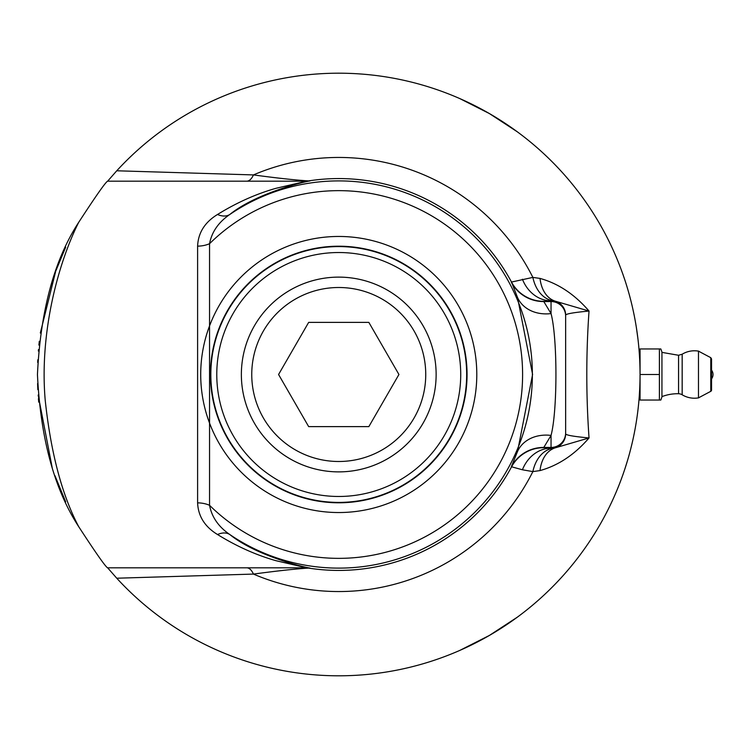 <?xml version="1.0" encoding="UTF-8"?>
<svg xmlns="http://www.w3.org/2000/svg" width="749" height="749" viewBox="0 0 749 749"><rect width="100%" height="100%" fill="white"/><g stroke="black" fill="none" stroke-linecap="round" stroke-linejoin="round"><path stroke-width="1.12" d="M618.665 485.998L617.719 488.348M617.457 488.975L617.232 489.537M617.419 489.078L617.766 488.226M617.822 488.105L617.579 488.685M618.908 485.371L617.934 487.805M615.865 492.786L616.53 491.222M616.67 490.876L616.876 490.389M620.097 482.328L619.704 483.348M619.208 484.64L617.251 489.5M616.867 490.417L616.296 491.775M621.024 479.884L620.762 480.568L621.024 479.884M620.359 481.654L620.003 482.59M617.007 490.071L618.852 485.53M619.891 482.871L620.546 481.158M617.307 489.359L617.11 489.827M616.408 491.513L616.015 492.439M639.655 389.995L639.543 392.12M639.646 390.098L639.206 397.101M639.225 396.858L639.15 397.775M639.768 387.598L639.843 385.726M638.897 400.912L639.056 399.011M639.066 398.861L639.009 399.554M638.934 400.406L638.85 401.389M639.824 386.287L639.74 388.197M631.95 305.096L632.24 306.332M631.182 301.913L631.772 304.347M631.922 304.955L632.09 305.686M629.656 296.014L629.815 296.632M631.65 303.822L632.306 306.594M629.282 294.638L629.656 296.024M629.806 296.576L630.583 299.563M628.186 458.219L627.55 460.401M640.03 370.792L640.039 371.513M640.002 380.043L640.021 379.031M640.058 373.873L640.049 372.319M640.039 371.364L640.03 370.83M640.011 379.865L639.936 382.87M639.899 384.143L639.871 384.995M640.058 374.21L640.058 375.099M633.214 438.352L633.457 437.219M634.047 434.354L633.691 436.115M633.738 435.852L633.542 436.789M633.411 437.416L633.223 438.277M633.982 434.71L634.16 433.811M634.15 433.84L634.01 434.542M634.553 431.836L634.057 434.336M638.757 402.447L638.841 401.52M638.747 402.541L638.523 404.872M638.878 401.127L638.972 400.05M638.934 400.434L638.85 401.417M638.785 402.176L638.663 403.411M637.933 338.773L638.176 340.879M638.251 341.563L638.307 342.078M637.661 336.582L637.755 337.368M637.783 337.584L637.624 336.282M638.747 346.45L638.476 343.688M638.438 343.295L638.354 342.565M638.391 342.93L638.157 340.776M638.195 341.048L638.036 339.69M629.216 294.423L629.403 295.097M623.926 471.748L623.758 472.254M622.868 474.8L623.664 472.525M622.775 475.081L622.971 474.501M623.702 472.404L623.973 471.627M635.012 429.411L634.768 430.703M634.253 433.343L634.356 432.838M634.459 432.304L634.572 431.733M634.796 430.544L634.965 429.654M635.199 428.4L634.309 433.053M637.689 412.212L637.502 413.654M637.633 412.615L637.783 411.454M635.62 323.006L635.938 324.869M636.032 325.45L636.481 328.221M634.852 318.737L635.002 319.551M635.536 322.51L635.124 320.235M634.927 319.13L634.834 318.653M635.714 323.521L636.06 325.628M635.03 319.729L635.274 321.068M635.433 321.948L634.965 319.355M627.456 288.271L628.196 290.79M627.934 289.882L626.894 286.418M627.596 288.739L628.233 290.921M628.036 290.247L627.512 288.487M628.345 291.324L629.02 293.692M628.935 293.393L628.767 292.803M628.617 292.269L628.355 291.342M627.887 289.732L627.587 288.73M628.954 293.468L629.094 293.983M628.533 291.96L628.392 291.483M633.102 310.152L634.328 316.031M607.785 238.837L608.562 240.392M608.881 241.038L609.265 241.815M608.928 241.131L608.254 239.774M608.263 239.792L609.096 241.468M609.414 242.124L609.892 243.107M621.483 270.352L621.951 271.634M622.84 274.115L623.627 276.362M623.112 274.892L622.794 273.994M624.713 279.574L624.497 278.928M632.175 306.041L632.325 306.678M629.141 454.858L628.158 458.341M627.69 459.942L624.778 469.211M629.909 452.022L629.591 453.201M629.45 453.716L629.31 454.24M628.617 456.74L629.637 453.033M636.154 422.82L635.601 426.097M636.463 420.872L636.257 422.164M632.24 442.668L632.446 441.77M632.54 441.376L632.858 439.972M632.624 440.992L632.296 442.416M636.378 327.603L637.933 338.838M637.848 338.071L637.614 336.226M638.298 341.993L638.12 340.421M637.989 339.25L637.745 337.275M637.614 336.245L637.165 332.902M637.689 336.788L637.755 337.331M637.848 338.127L637.998 339.334M638.373 342.714L638.429 343.239M637.118 332.537L637.68 336.722M638.242 407.475L637.774 411.51M637.371 414.637L637.717 411.931M638.541 404.647L637.933 410.227M637.848 410.883L637.708 412.006M637.802 411.276L638.223 407.681M637.82 411.145L638.27 407.241M637.333 414.909L637.249 415.545M626.585 285.435L625.892 283.216M626.426 284.901L626.997 286.764M627.156 287.298L627.447 288.271M627.082 287.026L626.922 286.521L627.082 287.026M622.119 272.093L622.868 274.19M623.355 275.585L624.526 279.021M625.649 282.457L625.19 281.025M624.6 279.227L625.209 281.072M625.761 282.785L626.445 284.966M625.93 283.328L625.415 281.736M623.814 276.905L624.778 279.77M634.478 316.79L634.88 318.887M635.152 320.385L635.845 324.289M638.963 348.847L638.916 348.322M638.972 348.95L639.477 355.934M639.468 355.663L639.524 356.618M639.693 359.754L639.59 357.853M639.59 357.704L639.627 358.397M639.665 359.248L639.721 360.241M638.485 343.828L638.56 344.521M638.625 345.149L638.803 347.059M638.916 348.304L639.131 350.963M640.058 375.296L640.039 377.805M640.03 378.442L640.021 379.172M639.983 367.787L640.021 369.866M640.039 377.281L640.03 378.507M640.021 369.809L640.049 372.88M636.173 422.717L635.826 424.814M636.547 420.348L636.837 418.429M633.963 434.766L634.103 434.092M634.225 433.484L634.59 431.611M634.824 430.403L635.573 426.284M634.618 431.471L634.487 432.154M634.328 432.988L634.131 433.961M636.744 419.047L636.453 420.947M632.184 442.921L632.559 441.292M632.165 443.015L630.48 449.84M630.546 449.606L630.312 450.495M632.718 440.581L633.139 438.689M629.506 453.529L630.003 451.675M630.04 451.544L629.862 452.218M633.008 439.298L632.587 441.18M632.306 442.397L631.697 444.99M623.074 474.229L623.234 473.761M623.365 473.396L623.88 471.898M624.572 469.848L625.565 466.814M625.696 466.393L623.945 471.711M627.082 461.974L626.164 464.942M628.271 457.939L627.737 459.755M107.65 181.174C105.815 181.81 96.153 195.545 78.673 222.378C54.256 259.884 40.521 310.592 37.45 374.5C40.512 438.39 54.256 489.097 78.673 526.622C96.153 553.455 105.815 567.19 107.65 567.826L116.75 578.219A301.304 301.304 0 0 0 548.736 590.577A301.304 301.304 0 0 0 548.736 158.423A301.304 301.304 0 0 0 116.75 170.781L107.65 181.174L306.744 181.174L276.044 188.289C256.242 193.879 236.731 202.605 217.528 214.476C204.814 222.247 198.176 232.799 197.605 246.14L197.605 502.86C198.176 516.211 204.823 526.772 217.528 534.524C236.712 546.377 256.177 555.093 275.922 560.683L306.744 567.826L107.65 567.826M38.152 395.051L52.158 467.479M54.958 475.709L65.678 501.802M37.59 383.525L37.834 389.639L37.59 383.525M38.723 402.147L38.424 398.721M37.693 362.45L37.806 359.801L37.693 362.45M38.358 351.075L38.424 350.307L38.358 351.075M38.892 345.083L39.285 341.319L38.892 345.083M65.669 247.198L55.716 271.194L40.315 333.033M38.489 349.54L38.433 350.204M489.406 635.433L517.222 617.251L489.406 635.433L459.746 650.441L477.974 641.706M489.406 113.567L459.746 98.559L489.406 113.567L517.222 131.749L489.406 113.567M640.058 397.625L639.169 397.625L639.262 396.277M639.908 383.76L639.927 383.17M639.88 364.379L639.758 361.065M639.281 352.966L639.169 351.393L640.058 351.375M116.75 578.219L253.443 574.08C277.505 570.85 295.892 568.856 308.625 568.098L309.964 568.07C302.203 566.909 255.222 555.149 229.84 534.552C218.53 526.809 211.77 517.063 209.551 505.294L209.551 243.706C211.761 231.956 218.521 222.2 229.84 214.448A21.89 14.156 54.9 0 1 217.528 214.476M78.673 526.622C61.989 495.033 50.829 452.864 45.202 400.116C39.276 331.535 58.815 261.719 78.673 222.378M217.528 534.524A21.89 14.156 -54.9 0 1 229.84 534.552A193.588 193.588 0 0 0 483.948 246.449A193.588 193.588 0 0 0 229.84 214.448C255.287 193.813 302.362 182.054 309.964 180.93L308.625 180.902A21.89 21.749 -90 0 1 305.255 181.174M540.01 470.587A36.476 24.839 -105.7 0 1 555.206 447.846A14.587 14.587 0 0 0 565.645 433.858C565.916 435.15 573.715 436.517 589.032 437.95L555.206 447.846L543.643 447.696L551.049 435.412C557.565 410.789 557.546 338.042 551.049 313.588L543.643 301.304A36.476 36.467 30.9 0 1 511.492 282.045L517.55 297.55L532.595 374.434L517.55 451.45L511.324 466.721L522.428 469.782L532.867 471.598L540.01 470.587C558.295 465.513 574.642 454.634 589.032 437.95C586.055 395.65 586.055 353.35 589.032 311.05C574.633 294.366 558.295 283.487 540.01 278.413L532.867 277.402L511.492 282.045A195.92 195.92 0 0 0 308.625 180.902C295.864 180.144 277.467 178.15 253.443 174.92A21.89 9.559 -90 0 1 246.758 181.174M309.964 180.93A21.89 21.73 -90 0 1 306.744 181.174M197.605 502.86A21.89 14.531 0.6 0 1 209.551 505.294A183.842 183.842 0 0 0 508.814 304.665A183.842 183.842 0 0 0 209.551 243.706A21.89 14.531 -0.6 0 1 197.605 246.14M309.964 568.07A21.89 21.73 90 0 0 306.744 567.826M543.643 447.696A36.476 36.467 -30.9 0 0 511.492 466.955A195.92 195.92 0 0 1 308.625 568.098A21.89 21.749 90 0 0 305.255 567.826M553.099 448.174A36.476 26.149 82.9 0 0 532.867 471.598A217.041 217.041 0 0 1 253.443 574.08A21.89 9.559 90 0 0 246.758 567.826M565.645 433.858L565.645 315.142C565.916 313.85 573.715 312.483 589.032 311.05L555.206 301.154A14.587 14.587 -0 0 1 565.645 315.142M543.643 301.304L555.206 301.154A36.476 24.839 -74.3 0 1 540.01 278.413M553.099 300.826A36.476 26.149 97.1 0 1 532.867 277.402A217.041 217.041 0 0 0 253.443 174.92L116.75 170.781M511.324 282.279A36.476 36.467 30.9 0 0 543.493 301.557L551.049 301.557L551.049 300.845A36.476 31.458 88.3 0 1 522.428 279.218M522.428 469.782A36.476 31.458 91.7 0 1 551.049 448.155L551.049 447.443A14.587 14.587 0 0 0 565.645 432.856M565.645 316.144A14.587 14.587 -0 0 0 551.049 301.557L551.049 313.588A36.476 29.735 -21.9 0 1 517.55 297.55M511.324 466.721A36.476 36.467 -30.9 0 1 543.493 447.443L551.049 447.443L551.049 435.412A36.476 29.735 21.9 0 0 517.55 451.45M338.754 502.41A127.91 127.91 0 0 0 449.531 310.545A127.91 127.91 0 0 0 227.977 310.545A127.91 127.91 0 0 0 338.754 502.41M338.754 496.475A121.975 121.975 0 0 1 233.117 313.513A121.975 121.975 0 0 1 444.382 313.513A121.975 121.975 0 0 1 338.754 496.475M425.741 374.5A86.987 86.987 0 0 1 295.256 449.84A86.987 86.987 0 0 1 295.256 299.16A86.987 86.987 0 0 1 425.741 374.5M368.845 426.621L308.663 426.621L278.572 374.5L308.663 322.379L368.845 322.379L398.936 374.5L368.845 426.621M436.133 374.5A97.379 97.379 0 0 0 338.754 277.121A97.379 97.379 0 0 0 241.365 374.5A97.379 97.379 0 0 0 338.754 471.879A97.379 97.379 0 0 0 436.133 374.5M711.55 378.882A7.293 7.293 0 0 0 711.55 370.118L711.55 374.5M661.938 396.624A43.77 43.77 0 0 1 678.547 393.731A7.293 7.293 0 0 1 682.17 394.789L682.17 354.211L682.17 394.789A23.706 23.706 0 0 0 698.836 397.803M660.824 348.959L659.392 348.959L660.824 348.959L661.938 352.021L661.938 396.979L660.824 400.041L659.392 400.041L660.824 400.041M640.058 374.247L640.058 348.959L659.392 348.959L659.392 400.041L640.058 400.041L640.058 374.818M710.773 357.676L698.48 351.141L698.48 397.859L710.773 391.324A1.461 1.461 0 0 0 711.55 390.042L711.55 358.958L710.773 357.676L710.773 391.324M659.392 374.5L640.058 374.5M200.713 374.5A138.041 138.041 0 0 0 338.754 512.541A138.041 138.041 0 0 0 476.795 374.5A138.041 138.041 0 0 0 338.754 236.459A138.041 138.041 0 0 0 200.713 374.5M210.46 374.5A128.294 128.294 0 0 0 338.754 502.794A128.294 128.294 0 0 0 467.048 374.5A128.294 128.294 0 0 0 338.754 246.206A128.294 128.294 0 0 0 210.46 374.5M698.836 351.197A23.706 23.706 0 0 0 682.17 354.211L678.547 355.269L678.547 393.731M678.547 355.269L661.938 352.376"/></g></svg>

